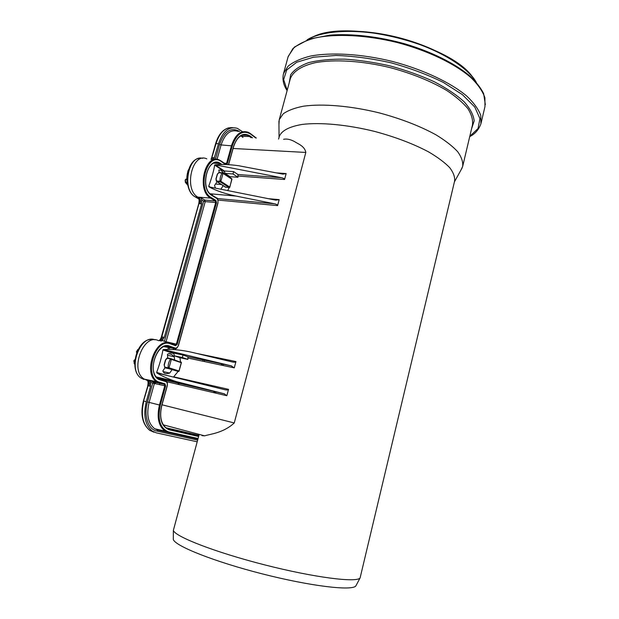 <?xml version="1.0" encoding="UTF-8"?>
<svg xmlns="http://www.w3.org/2000/svg" width="619" height="619" viewBox="0 0 619 619"><rect width="100%" height="100%" fill="white"/><g stroke="black" fill="none" stroke-linecap="round" stroke-linejoin="round"><path stroke-width="0.93" d="M179.951 357.72L174.388 355.832L182.319 357.511L187.851 359.399L179.951 357.72L180.508 361.852M174.388 355.832L173.715 353.078L183.007 355.027L182.319 357.511M183.007 355.027L187.905 356.737L187.851 359.399M224.302 170.96L233.649 171.625L233.007 173.962L237.959 177.274L230.02 176.678L225.03 173.374L224.302 170.96L215.095 164.832C222.151 164.174 230.036 164.476 238.748 165.745L282.883 174.132L286.14 173.568L284.562 179.495C284.539 178.759 283.517 178.164 281.498 177.699L215.095 164.832L214.646 165.087L224.179 171.424M225.03 173.374L233.007 173.962M233.649 171.625L237.944 174.519L237.959 177.274M173.715 353.078L163.431 349.542L162.936 349.921L173.575 353.565M231.158 365.829L163.431 349.542C172.306 349.015 182.195 350.029 193.082 352.582L232.195 361.945C234.299 362.37 235.553 362.239 235.955 361.558L234.268 367.872L231.158 365.829L187.797 356.683M208.936 186.837L275.788 200.161L279.184 199.628L277.591 205.609C277.567 204.866 276.546 204.262 274.519 203.783L236.056 196.076C225.362 193.886 216.325 190.807 208.936 186.837L208.75 186.164L210.243 187.1M214.646 165.087C213.957 170.086 211.992 177.111 208.75 186.164M230.02 176.678L230.322 177.792M229.231 187.603L227.691 190.575M218.654 172.848L219.211 172.523L218.847 170.024L220.805 170.14L224.999 174.279M223.173 185.685L220.851 189.213M215.474 188.145L214.53 185.514L217.037 181.754M178.117 371.423L173.475 377.079M228.535 389.343L226.833 395.719L224.357 393.816L176.129 381.552C168.631 379.099 162.217 376.244 156.878 372.986L224.767 389.715C226.871 390.156 228.132 390.032 228.535 389.343L173.784 376.847M283.587 139.298C286.651 138.617 290.249 139.345 294.396 141.503C297.662 143.77 304.695 145.929 305.817 152.444L234.261 422.955C223.327 433.06 210.344 434.027 204.603 435.838L202.042 435.66M165.907 375.215L156.653 372.375L156.878 372.986M162.936 349.921C161.66 357.117 159.563 364.599 156.653 372.375M172.005 369.783L169.722 373.064C167.176 373.837 165.258 373.775 163.958 372.878L162.843 370.92L165.149 367.601M167.749 357.983L167.44 354.432C168.445 353.403 169.768 353.356 171.432 354.292L174.256 356.737L174.566 359.863M160.917 379.052L157.752 378.101M167.587 355.314L174.256 356.737M163.014 371.547L169.722 373.064M279.208 136.83L279.316 136.428C281.63 130.624 289.259 126.624 302.188 124.427C320.456 122.191 347.321 124.667 374.627 131.421C395.409 137.016 413.399 143.84 428.611 151.903C437.633 157.218 444.643 162.441 449.657 167.579C453.425 172.539 455.073 177.049 454.601 181.104L360.088 577.984C356.498 582.843 314.351 577.558 264.739 564.892C215.11 552.264 174.906 536.557 173.359 530.39L199.186 434.399M356.296 585.071L355.824 585.953C352.095 591.075 310.8 586.27 262.425 573.914C214.035 561.603 174.821 545.888 173.305 539.428L173.312 538.027M460.985 170.008L462.656 166.457C463.205 162 461.534 157.071 457.658 151.67C452.474 146.092 445.193 140.443 435.799 134.725C419.945 126.059 401.127 118.786 379.362 112.913C350.749 105.841 322.561 103.497 303.38 106.213C294.559 107.954 287.827 110.507 283.177 113.857L279.231 119.707L278.952 124.605M211.342 159.423L216.054 143.569C219.714 132.381 225.301 127.081 232.814 127.676M198.668 198.281L198.444 197.631C199.573 198.854 199.829 200.842 199.202 203.612L200.308 203.744C200.889 200.974 200.378 198.947 198.769 197.67L201.043 197.825L201.662 199.937L203.674 201.136L204.874 200.115L201.043 197.825M158.278 340.566C159.71 340.852 160.886 339.622 161.814 336.875L198.885 203.86M147.299 380.399L147.577 380.584C148.173 381.954 148.22 383.641 147.701 385.629L148.119 385.714C148.699 383.308 148.514 381.598 147.577 380.592L143.91 378.867C129.68 370.34 143.151 333.749 157.853 340.357M148.405 380.747L147.949 380.608M164.445 341.286L166.062 341.727L205.237 201.632L203.674 201.136L164.445 341.286L162.255 340.504L160.839 341.146M221.238 161.497L219.621 160.166C205.268 152.181 196.045 190.466 210.576 198.08L215.327 200.966L215.706 202.49L205.237 201.632L204.874 200.115L215.327 200.966L215.93 200.455L211.187 197.562C196.308 189.576 207.257 150.781 221.238 161.497L225.726 164.538M162.255 340.504L164.275 337.378L201.678 203.844L201.662 199.937M147.446 380.492L159.075 382.751L159.694 382.263C143.097 378.457 154.781 337.084 170.395 343.878L170.109 343.197C155.501 336.604 142.401 374 156.831 381.737L164.499 384.36L164.809 385.707L159.454 405.004C156.653 417.276 158.479 425.965 164.917 431.064L168.059 432.379L197.654 438.995L158 430.135L154.773 428.797C148.15 423.613 146.262 414.807 149.102 402.396L154.379 383.517L152.746 383.091L153.953 382.124L149.69 380.878L150.502 382.441L152.746 383.091L147.461 401.971C143.453 415.527 148.119 429.509 156.816 431.064L197.368 440.055M147.461 401.971L160.275 405.213L165.629 385.923L154.379 383.517L153.953 382.124L164.476 384.314L164.987 383.819L159.694 382.263M196.912 441.734L156.321 432.851L152.189 431.025C145.094 425.036 143.121 415.248 146.27 401.661L150.572 386.302L150.502 382.441M213.702 159.632L218.53 143.693C222.786 131.189 229.061 126.075 237.356 128.35L242.586 131.746M250.563 134.06L248.234 132.288C240.907 129.92 235.321 134.377 231.491 145.643L226.554 163.424L227.335 163.679L232.264 145.898C236.682 133.588 242.78 129.642 250.563 134.06L255.786 138.014M224.326 163.184L226.554 163.424L225.773 164.143M225.579 164.066L225.896 164.546M170.186 343.228L175.285 345.046L175.572 345.719L177.166 344.365L176.353 344.149L215.706 202.49L216.488 202.738L215.93 200.455M166.062 341.727L176.353 344.149L175.332 345.062M149.813 380.956L164.507 384.36L156.831 381.737L144.351 379.153M206.792 158.859C192.107 151.756 183.402 189.747 198.072 197.252L198.444 197.631M165.853 346.292L169.149 346.648L175.533 348.605M166.147 381.203L160.073 379.269M158.611 340.628C160.522 340.992 161.961 339.808 162.929 337.069L161.397 336.837L198.761 203.682C199.279 201.074 199.179 199.132 198.467 197.84M143.577 400.988L148.119 385.714L149.21 386.008C149.767 383.594 149.388 381.83 148.073 380.716M212.348 159.516L213.207 157.721L211.636 157.791L215.598 143.693L218.53 143.693M164.553 380.608L164.731 379.95M164.886 379.393L165.002 378.975M173.188 349.549L173.452 348.613M198.66 435.273L165.985 427.775M240.783 135.855L242.973 137.418M159.385 384.569L159.725 383.331M160.801 379.486L161.188 378.093M169.18 349.402L169.66 347.685M212.162 195.202L212.503 193.995M154.843 383.61L155.183 382.38M155.299 381.969L155.446 381.451M219.822 183.541L221.54 184.648M221.927 184.864L220.031 183.65M216.077 179.023L217.486 174.194L218.863 172.647L223.033 173.397L222.337 172.902C220.704 175.146 219.923 177.955 219.993 181.321L220.217 181.816L220.844 181.29L216.518 181.05L216.689 181.537L216.085 178.876M231.607 178.674L231.939 179.17M229.525 187.464L229.773 187.054L229.525 187.464M187.278 183.147L185.731 182.071L185.63 182.613L187.441 183.882M185.731 182.071L185.383 180.098L185.344 182.326L187.712 184.911M186.033 179.131L186.845 179.201L185.468 179.665M188.578 169.668L187.812 171.401M188.524 169.792L187.851 171.208M167.022 358.3L170.62 358.896C168.84 361.573 168.004 364.568 168.12 367.872L164.6 366.99M171.123 358.718L181.305 362.455M164.6 367.113L164.329 364.854L165.714 359.902L167.594 357.952L170.991 358.68M134.718 363.492L134.323 363.129L134.238 363.624L134.725 364.08M134.323 363.129L134.021 360.908L134.207 363.593L134.733 364.104M134.818 359.809L134.153 360.281M136.838 352.18L136.505 351.437L136.598 352.722M138.323 349.201L136.652 351.499M137.82 349.456L136.66 351.453M188.207 358.115L234.268 367.872M281.498 177.699L237.944 174.519M238.292 176.059L284.562 179.495M279.184 199.628L268.282 198.668M166.689 381.699L226.833 395.719M162.016 404.795L234.261 422.955M233.108 148.475L305.817 152.444M286.14 173.568L276.407 172.887M218.004 200.084L277.591 205.609M235.955 361.558L196.13 353.31M223.714 393.638L161.118 379.107M157.149 377.598L184.477 383.927M274.519 203.783L217.269 198.537M210.228 193.793L236.056 196.076M473.094 77.816C452.009 44.599 346.377 18.098 312.123 37.364M475.965 81.987C466.409 65.56 434.731 47.021 397.607 37.713C360.49 28.373 323.845 29.743 307.635 39.67M481.064 123.181L484.971 106.553L484.909 97.732C482.696 91.326 478.085 84.648 471.082 77.723C455.182 63.842 427.884 50.619 397.282 42.533C366.533 34.981 336.016 33.472 315.079 37.952C305.43 40.645 298.002 44.243 292.787 48.762L288.044 56.971M469.728 136.598C474.982 134.029 478.711 129.773 480.909 123.823L480.746 115.366C478.472 109.199 473.79 102.754 466.711 96.03C450.655 82.551 423.195 69.56 392.485 61.459C361.635 53.868 331.095 52.073 310.196 56.136C300.579 58.604 293.197 61.97 288.036 66.248L283.541 73.514L283.131 75.332M469.798 136.296L478.046 128.528L479.942 118.593L474.781 107.041L462.408 94.653L443.351 82.435C427.69 74.706 410.312 68.175 391.216 62.852C371.872 58.511 353.48 56.043 336.04 55.455L313.493 57.203L296.741 62.248L286.721 69.97L283.649 79.588L287.193 90.304M471.562 128.822L474.169 120.922C473.527 114.956 470.169 108.565 464.095 101.74C456.451 94.831 446.454 88.138 434.112 81.669C420.665 75.533 406.103 70.311 390.419 65.993C374.565 62.38 359.268 60.097 344.528 59.145C330.6 59.006 318.638 60.175 308.641 62.635C300.06 65.761 294.071 69.8 290.675 74.737L289.197 82.907M462.78 165.946L472.452 125.061C473.14 120.047 471.616 114.577 467.902 108.65C462.888 102.576 455.777 96.479 446.562 90.374C430.971 81.19 412.386 73.661 390.806 67.788C362.409 60.801 334.283 59.091 314.986 62.751C301.368 65.954 293.011 71.549 290.35 78.644L290.21 79.155M222.825 358.834L222.608 359.647M221.494 363.794L221.145 365.086M214.058 391.394L213.717 392.663M214.491 392.841L214.832 391.572M221.912 365.249L222.26 363.949M223.374 359.832L223.598 358.997M204.285 361.519L204.634 360.235M187.936 356.714L231.668 365.968M224.697 359.221L224.465 360.096M223.366 364.181L223.018 365.489M215.93 391.827L215.59 393.096M215.706 143.91L215.598 143.693C218.329 134.733 222.763 129.441 228.906 127.808M147.864 385.683L143.407 400.942C140.196 414.39 142.316 424.193 149.759 430.367C142.649 424.371 140.668 414.598 143.817 401.042L146.27 401.661M153.899 432.194L149.759 430.367L152.189 431.025M194.908 196.695L195.341 196.935C181.529 189.979 188.277 154.154 202.591 158.325M198.923 199.063L195.341 196.935L210.576 198.08L211.187 197.562M143.948 379.47L141.209 378.163C127.073 369.713 140.312 333.486 154.982 339.831M149.69 380.878L147.105 380.329M187.278 181.986L187.805 172.569M221.912 164.492L220.643 163.64C208.332 154.27 198.73 188.338 211.791 195.403L216.727 198.428C217.903 199.388 218.275 200.912 217.842 202.993L178.357 345.348C177.638 347.414 176.577 348.319 175.169 348.056L169.761 346.153C156.003 340.249 145.767 376.561 160.336 379.958L160.05 379.261L157.907 378.224C146.734 371.593 157.675 341.154 169.219 346.655L166.867 346.245M175.169 348.056L174.558 348.543L164.128 346.71M155.617 382.472L155.276 383.703M159.594 378.658L159.485 379.068M159.068 378.039L159.184 377.629M197.801 438.453L168.654 431.915L168.059 432.379L158 430.135L156.816 431.064M217.037 159.431L221.091 144.931L219.552 144.413L215.35 159.423M232.264 145.898L221.091 144.931C224.999 133.526 230.725 129.023 238.261 131.429M239.739 131.561C231.135 126.748 224.403 131.035 219.552 144.413M243.313 134.88L243.708 135.174M244.598 135.19L244.041 134.772M215.273 162.975L218.352 163.3M177.166 344.365L216.488 202.738M170.395 343.878L175.572 345.719M165.629 385.923L164.987 383.819M168.654 431.915C160.112 428.526 157.319 419.628 160.275 405.213M252.56 137.859L250.045 135.963C242.973 131.986 237.441 135.576 233.44 146.742L228.473 164.669M160.336 379.958L165.846 381.598C167.161 382.225 167.594 383.625 167.13 385.807L161.652 405.577C158.967 418.63 161.497 426.708 169.235 429.803L198.343 436.434M250.045 135.963L249.449 136.474L251.206 137.797M242.88 134.973L247.221 135.236L249.449 136.474L241.472 136.304M220.643 163.64L220.031 164.159L218.646 163.416L214.638 163.083M211.791 195.403L211.489 194.799C200.014 188.787 207.249 157.342 218.646 163.416L214.12 163.238M216.727 198.428L211.744 194.954L216.464 197.84M169.761 346.153L169.219 346.655L174.62 348.551C175.788 349.395 177.073 348.35 178.481 345.41L217.95 203.117C218.074 199.473 217.64 197.755 216.658 197.964M165.846 381.598L165.559 380.909M169.235 429.803L168.948 429.099L165.807 427.644C160.808 423.179 159.47 415.836 161.791 405.607L167.269 385.854C167.602 383.06 167.207 381.497 166.078 381.157L166.085 381.165M198.506 435.853L168.948 429.099M178.759 384.515L179.1 383.285M178.272 383.091L177.932 384.322M203.102 359.91L202.753 361.194M164.275 337.378L162.929 337.069M200.308 203.744L201.678 203.844M149.21 386.008L150.572 386.302M214.561 157.845L213.207 157.721M222.515 172.763L219.211 172.523L222.469 172.778M223.033 173.397L231.924 179.262L229.773 187.054L220.844 181.29L223.033 173.397M225.935 187.302L216.743 181.545L220.217 181.816L229.146 187.572L225.424 187.108M185.383 180.098L185.561 179.487L186.853 179.587M187.805 185.267L185.344 182.326L185.174 180.137L185.87 179.115M187.913 171.215L188.338 170.256M171.347 359.391L181.282 362.703L178.992 370.99L169.01 367.802L171.347 359.391M168.376 368.305L178.357 371.477L164.925 367.531L168.19 368.127M134.021 360.908L134.207 360.258L134.772 360.382M134.733 364.32L133.82 360.877L134.648 359.786M136.706 351.46L138.083 349.658M224.357 393.816L161.257 379.176M171.424 354.285L168.654 353.697M218.894 170.001L220.805 170.14M156.584 377.025L176.129 381.552M163.284 424.835L204.603 435.838M279.316 136.428L278.604 139.066M355.824 585.953L360.088 577.984M173.305 539.428L173.359 530.39M454.423 181.862L462.2 167.819M279.061 137.379L278.921 121.1M476.328 82.397C467.206 65.715 435.343 46.812 397.692 37.364C360.041 27.901 323.064 29.495 307.109 39.864M485.342 104.665L483.609 93.523C480.452 87.356 475.593 81.282 469.032 75.294C454.447 63.215 431.443 51.764 405.252 43.949C378.851 36.529 351.453 33.411 329.834 35.136L309.438 39.051L294.304 47.152L288.199 56.399L283.541 73.514C282.163 79.201 283.355 84.896 287.115 90.598M279.231 119.707L290.195 79.224M215.698 393.119L216.039 391.858M223.126 365.512L223.474 364.212M224.573 360.119L224.813 359.244M211.644 157.791L210.994 159.393M161.397 336.837C160.886 338.748 160.019 340.024 158.804 340.659M198.931 199.094L195.287 196.927C182.737 190.675 185.878 160.259 198.931 158.394M150.804 339.429C136.598 339.816 128.45 370.649 141.209 378.163L143.91 378.867M187.774 185.127C186.288 179.773 186.59 174.55 188.663 169.467M137.457 350.919L134.733 362.417M159.617 379.114L159.733 378.696M159.864 378.224L159.981 377.814M167.911 349.395L168.445 347.468M197.662 438.972L168.182 432.387L164.917 431.064L154.773 428.797L157.76 430.128L197.647 439.033M256.305 138.037L250.517 133.65M250.355 133.526L248.234 132.288M225.641 164.074L221.184 161.056M220.998 160.932L219.621 160.166M215.335 163.014L218.476 163.346M228.612 164.677L233.541 146.889C236.744 137.472 241.309 133.588 247.221 135.236L242.315 135.143M149.906 381.056L147.972 380.654M220.101 183.696L221.192 184.493L215.652 184.044M217.292 174.194L215.969 178.837L216.31 181.104L225.656 187.278L229.788 187.356L231.854 178.798M231.668 178.682L222.979 172.941M217.308 174.179L218.662 172.678M165.018 367.841L167.935 368.491M166.975 358.13L165.474 359.918L164.12 364.769L164.863 367.5L178.458 371.485L179.038 371.214L181.429 362.572M167.478 357.937L166.991 358.107M181.429 362.548L181.127 362.084"/></g></svg>

